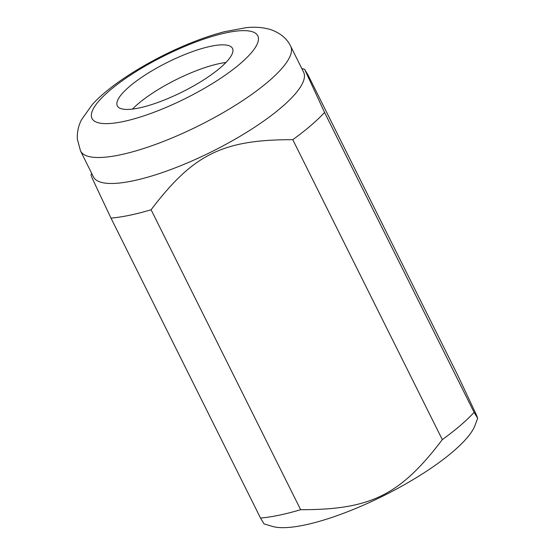 <?xml version="1.0" encoding="UTF-8"?>
<svg xmlns="http://www.w3.org/2000/svg" width="555" height="555" viewBox="0 0 555 555"><rect width="100%" height="100%" fill="white"/><g stroke="black" fill="none" stroke-linecap="round" stroke-linejoin="round"><path stroke-width="0.83" d="M290.653 46.19L303.606 72.157A117.403 30.185 153.5 0 1 303.758 72.49A117.403 30.185 153.5 0 1 211.365 151.876A117.403 30.185 153.5 0 1 93.469 176.927L80.524 150.953A117.403 30.185 153.5 0 0 197.774 126.228A117.403 30.185 153.5 0 0 290.813 46.523A117.403 30.185 153.5 0 0 290.653 46.19C286.907 38.461 280.15 32.905 270.375 29.505C262.577 27.278 254.356 26.695 245.719 27.75L224.331 31.739C205.725 36.609 185.939 44.213 164.988 54.543C132.187 70.894 106.06 89.216 92.248 104.618L81.585 119.637C78.463 125.506 77.041 131.986 77.318 139.076L80.524 150.953M457.702 375.152L476.176 414.384L477.682 418.255L474.109 412.386L324.564 112.457L304.612 69.333L308.157 75.223L457.702 375.152M91.644 173.264L90.992 175.005L92.498 178.883L110.979 218.108L260.517 518.044L264.062 523.927L272.443 526.411A117.403 30.185 153.5 0 0 383.609 495.74A117.403 30.185 153.5 0 0 475.004 425.414L477.682 418.255M117.237 105.665A64.345 16.546 153.5 0 1 167.874 62.153A64.345 16.546 153.5 0 1 232.483 48.431A64.345 16.546 153.5 0 1 232.573 48.611A64.345 16.546 153.5 0 1 181.936 92.116A64.345 16.546 153.5 0 1 117.32 105.845A64.345 16.546 153.5 0 1 117.237 105.665M225.934 62.5A64.345 16.546 -26.5 0 0 132.499 109.085M474.109 412.386A142.982 36.769 153.5 0 1 442.314 439.622C400.113 495.213 370.608 509.809 300.637 509.705L151.099 209.769A142.982 36.769 153.5 0 1 110.979 218.108M151.099 209.769C193.293 154.179 222.805 139.582 292.776 139.687L442.314 439.622M324.564 112.457A142.982 36.769 153.5 0 1 292.776 139.687M300.637 509.705A142.982 36.769 153.5 0 1 260.517 518.044M184.517 98.956A92.616 23.816 153.5 0 1 91.894 118.201A92.616 23.816 153.5 0 1 165.293 55.32A92.616 23.816 153.5 0 1 257.915 36.075A92.616 23.816 153.5 0 1 184.517 98.956M301.781 68.494L304.612 69.333"/></g></svg>
